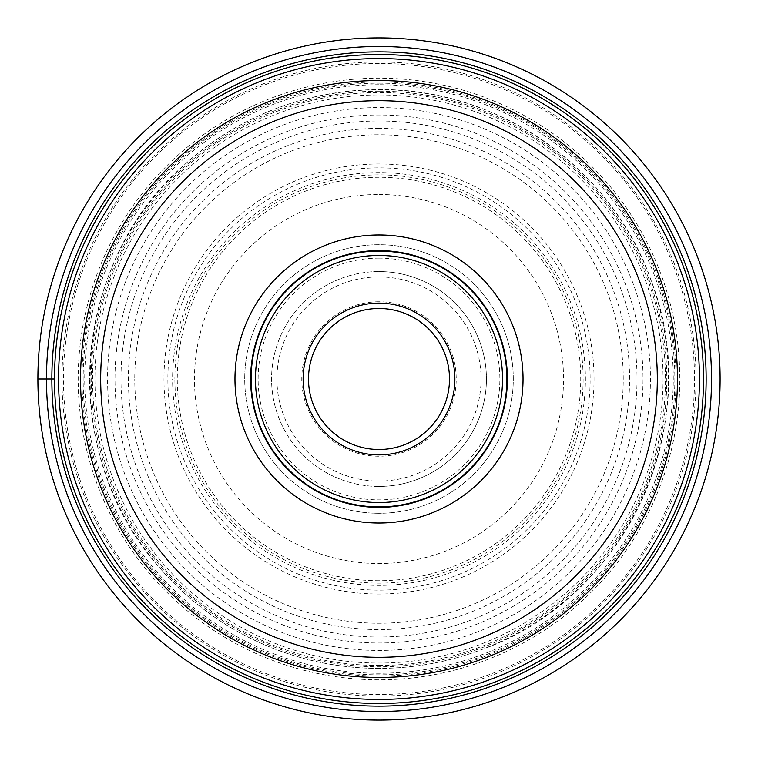 <?xml version="1.0" encoding="UTF-8"?>
<svg xmlns="http://www.w3.org/2000/svg" width="758" height="758" viewBox="0 0 758 758"><rect width="100%" height="100%" fill="white"/><g stroke="black" fill="none" stroke-linecap="round" stroke-linejoin="round"><path stroke-width="0.57" stroke-dasharray="3.79 2.84" d="M37.9 379A341.1 341.1 0 0 1 379 37.9A341.1 341.1 0 0 1 720.1 379A341.1 341.1 0 0 1 379 720.1A341.1 341.1 0 0 1 37.9 379L78.188 379A300.812 300.812 0 0 1 379 78.188A300.812 300.812 0 0 1 679.812 379A300.812 300.812 0 0 1 379 679.812A300.812 300.812 0 0 1 78.188 379L89.605 379A289.395 289.395 0 0 0 379 668.395A289.395 289.395 0 0 0 668.395 379A289.395 289.395 0 0 0 379 89.605A289.395 289.395 0 0 0 89.605 379L94.93 379A284.07 284.07 0 0 0 379 663.07A284.07 284.07 0 0 0 663.07 379A284.07 284.07 0 0 0 379 94.93A284.07 284.07 0 0 0 94.93 379L107.57 379A271.43 271.43 0 0 0 379 650.43A271.43 271.43 0 0 0 650.43 379A271.43 271.43 0 0 0 379 107.57A271.43 271.43 0 0 0 107.57 379L163.974 379A215.026 215.026 0 0 1 379 163.974A215.026 215.026 0 0 1 594.026 379A215.026 215.026 0 0 1 379 594.026A215.026 215.026 0 0 1 163.974 379L167.859 379A211.141 211.141 0 0 0 379 590.141A211.141 211.141 0 0 0 590.141 379A211.141 211.141 0 0 0 379 167.859A211.141 211.141 0 0 0 167.859 379L174.871 379A204.129 204.129 0 0 0 379 583.129A204.129 204.129 0 0 0 583.129 379A204.129 204.129 0 0 0 379 174.871A204.129 204.129 0 0 0 174.871 379L172.606 379A206.394 206.394 0 0 1 379 172.606A206.394 206.394 0 0 1 585.394 379A206.394 206.394 0 0 1 379 585.394A206.394 206.394 0 0 1 172.606 379L134.763 379A244.237 244.237 0 0 1 379 134.763A244.237 244.237 0 0 1 623.237 379A244.237 244.237 0 0 1 379 623.237A244.237 244.237 0 0 1 134.763 379L120.977 379A258.023 258.023 0 0 0 379 637.023A258.023 258.023 0 0 0 637.023 379A258.023 258.023 0 0 0 379 120.977A258.023 258.023 0 0 0 120.977 379L114.989 379A264.011 264.011 0 0 0 379 643.011A264.011 264.011 0 0 0 643.011 379A264.011 264.011 0 0 0 379 114.989A264.011 264.011 0 0 0 114.989 379L54.51 379M379 703.49A324.49 324.49 0 0 1 54.51 379A324.49 324.49 0 0 1 379 54.51A324.49 324.49 0 0 1 703.49 379A324.49 324.49 0 0 1 379 703.49M379 677.462A298.462 298.462 0 0 1 80.537 379A298.462 298.462 0 0 1 379 80.537A298.462 298.462 0 0 1 677.462 379A298.462 298.462 0 0 1 379 677.462M379 250.614A128.386 128.386 0 0 0 250.614 379A128.386 128.386 0 0 0 379 507.386A128.386 128.386 0 0 0 507.386 379A128.386 128.386 0 0 0 379 250.614M379 506.913A127.912 127.912 0 0 0 506.913 379A127.912 127.912 0 0 0 379 251.088A127.912 127.912 0 0 0 251.088 379A127.912 127.912 0 0 0 379 506.913M379 513.289A134.289 134.289 0 0 1 244.711 379A134.289 134.289 0 0 1 379 244.711A134.289 134.289 0 0 1 513.289 379A134.289 134.289 0 0 1 379 513.289A134.289 134.289 0 0 0 513.289 378.896A134.289 134.289 0 0 0 378.792 244.711A134.289 134.289 0 0 0 244.711 379.104A134.289 134.289 0 0 0 379.208 513.289A134.289 134.289 0 0 0 513.289 378.896A134.289 134.289 0 0 0 378.792 244.711A134.289 134.289 0 0 0 244.711 379.104A134.289 134.289 0 0 0 379 513.289M379 449.503A70.503 70.503 0 0 0 449.503 379A70.503 70.503 0 0 0 379 308.497A70.503 70.503 0 0 0 308.497 379A70.503 70.503 0 0 0 379 449.503M379 301.779A77.221 77.221 0 0 0 301.779 379A77.221 77.221 0 0 0 379 456.221A77.221 77.221 0 0 0 456.221 379A77.221 77.221 0 0 0 379 301.779M378.782 271.563A107.437 107.437 0 0 1 486.437 378.896A107.437 107.437 0 0 1 379 486.437A107.437 107.437 0 0 1 271.563 379.104A107.437 107.437 0 0 1 378.782 271.563M379 486.437A107.437 107.437 0 0 0 486.437 379A107.437 107.437 0 0 0 379 271.563A107.437 107.437 0 0 0 271.563 379A107.437 107.437 0 0 0 379 486.437M379 258.137A120.863 120.863 0 0 0 258.137 379A120.863 120.863 0 0 0 379 499.863A120.863 120.863 0 0 0 499.863 379A120.863 120.863 0 0 0 379 258.137M379 128.415A250.585 250.585 0 0 0 128.415 379A250.585 250.585 0 0 0 379 629.585A250.585 250.585 0 0 0 629.585 379A250.585 250.585 0 0 0 379 128.415M379 84.735A294.265 294.265 0 0 0 84.735 379A294.265 294.265 0 0 0 379 673.265A294.265 294.265 0 0 0 673.265 379A294.265 294.265 0 0 0 379 84.735M378.792 276.935A102.065 102.065 0 0 1 481.065 378.896A102.065 102.065 0 0 1 379 481.065A102.065 102.065 0 0 1 276.935 379.104A102.065 102.065 0 0 1 378.792 276.935M379 194.474A184.526 184.526 0 0 1 563.526 379A184.526 184.526 0 0 1 379 563.526A184.526 184.526 0 0 1 194.474 379A184.526 184.526 0 0 1 379 194.474M379 580.732A201.732 201.732 0 0 1 177.268 379A201.732 201.732 0 0 1 379 177.268A201.732 201.732 0 0 1 580.732 379A201.732 201.732 0 0 1 379 580.732M378.687 665.458A286.458 286.458 0 0 0 665.458 379.152A286.458 286.458 0 0 0 379 92.542A286.458 286.458 0 0 0 92.542 378.848A286.458 286.458 0 0 0 378.687 665.458M379 91.206A287.794 287.794 0 0 0 91.206 379A287.794 287.794 0 0 0 379 666.794A287.794 287.794 0 0 0 666.794 379A287.794 287.794 0 0 0 379 91.206M379 83.153A295.847 295.847 0 0 1 674.847 379A295.847 295.847 0 0 1 379 674.847A295.847 295.847 0 0 1 83.153 379A295.847 295.847 0 0 1 379 83.153M379 676.022A297.022 297.022 0 0 1 81.978 378.905A297.022 297.022 0 0 1 379.19 81.978A297.022 297.022 0 0 1 676.022 379.095A297.022 297.022 0 0 1 379 676.022M379.199 63.483A315.517 315.517 0 0 0 63.483 378.905A315.517 315.517 0 0 0 379 694.518A315.517 315.517 0 0 0 694.518 379.095A315.517 315.517 0 0 0 379.199 63.483M379 696.024A317.024 317.024 0 0 1 61.976 378.905A317.024 317.024 0 0 1 379.199 61.976A317.024 317.024 0 0 1 696.024 379.095A317.024 317.024 0 0 1 379 696.024M379 668.404C331.113 668.234 285.974 657.015 243.583 634.768C211.094 617.495 182.877 594.888 158.934 566.956C57.826 454.279 69.793 264.059 184.222 164.95C239.784 115.623 304.716 90.505 379 89.596C498.148 87.937 612.511 168.342 651.293 280.972C706.731 423.618 625.776 599.237 481.302 649.72C448.329 662.122 414.228 668.348 379 668.404"/><path stroke-width="1.14" d="M37.9 379A341.1 341.1 0 0 0 379 720.1A341.1 341.1 0 0 0 720.1 379A341.1 341.1 0 0 0 379 37.9A341.1 341.1 0 0 0 37.9 379L54.51 379M379 54.51A324.49 324.49 0 0 0 54.51 379A324.49 324.49 0 0 0 379 703.49A324.49 324.49 0 0 0 703.49 379A324.49 324.49 0 0 0 379 54.51A324.49 324.49 0 0 0 54.51 379A324.49 324.49 0 0 0 379 703.49A324.49 324.49 0 0 0 703.49 379A324.49 324.49 0 0 0 379 54.51M379 677.462A298.462 298.462 0 0 0 677.462 379.142A298.462 298.462 0 0 0 379 80.537A298.462 298.462 0 0 0 80.537 378.858A298.462 298.462 0 0 0 379 677.462A298.462 298.462 0 0 0 677.462 379.142A298.462 298.462 0 0 0 379 80.537A298.462 298.462 0 0 0 80.537 378.858A298.462 298.462 0 0 0 379 677.462M379 234.971A144.029 144.029 0 0 1 523.029 379A144.029 144.029 0 0 1 379 523.029A144.029 144.029 0 0 1 234.971 379A144.029 144.029 0 0 1 379 234.971M379 250.614A128.386 128.386 0 0 1 507.386 379A128.386 128.386 0 0 1 379 507.386A128.386 128.386 0 0 1 250.614 379A128.386 128.386 0 0 1 379 250.614M379 506.913A127.912 127.912 0 0 1 251.088 379A127.912 127.912 0 0 1 379 251.088A127.912 127.912 0 0 1 506.913 379A127.912 127.912 0 0 1 379 506.913M379 449.503A70.503 70.503 0 0 1 308.497 378.905A70.503 70.503 0 0 1 379.199 308.497A70.503 70.503 0 0 1 449.503 379.095A70.503 70.503 0 0 1 379 449.503M46.484 379A332.516 332.516 0 0 0 379 711.516A332.516 332.516 0 0 0 711.516 379A332.516 332.516 0 0 0 379 46.484A332.516 332.516 0 0 0 46.484 379M706.143 379A327.143 327.143 0 0 1 379 706.143A327.143 327.143 0 0 1 51.857 379A327.143 327.143 0 0 1 379 51.857A327.143 327.143 0 0 1 706.143 379M379 699.445A320.445 320.445 0 0 1 58.555 379A320.445 320.445 0 0 1 379 58.555A320.445 320.445 0 0 1 699.445 379A320.445 320.445 0 0 1 379 699.445M379.275 100.681A278.319 278.319 0 0 0 100.681 378.867A278.319 278.319 0 0 0 379 657.319A278.319 278.319 0 0 0 657.319 379.133A278.319 278.319 0 0 0 379.275 100.681M379 255.455A123.545 123.545 0 0 0 255.455 379A123.545 123.545 0 0 0 379 502.545A123.545 123.545 0 0 0 502.545 379A123.545 123.545 0 0 0 379 255.455M379 303.124A75.876 75.876 0 0 0 303.124 378.896A75.876 75.876 0 0 0 379 454.876A75.876 75.876 0 0 0 454.876 379.104A75.876 75.876 0 0 0 379 303.124"/></g></svg>
